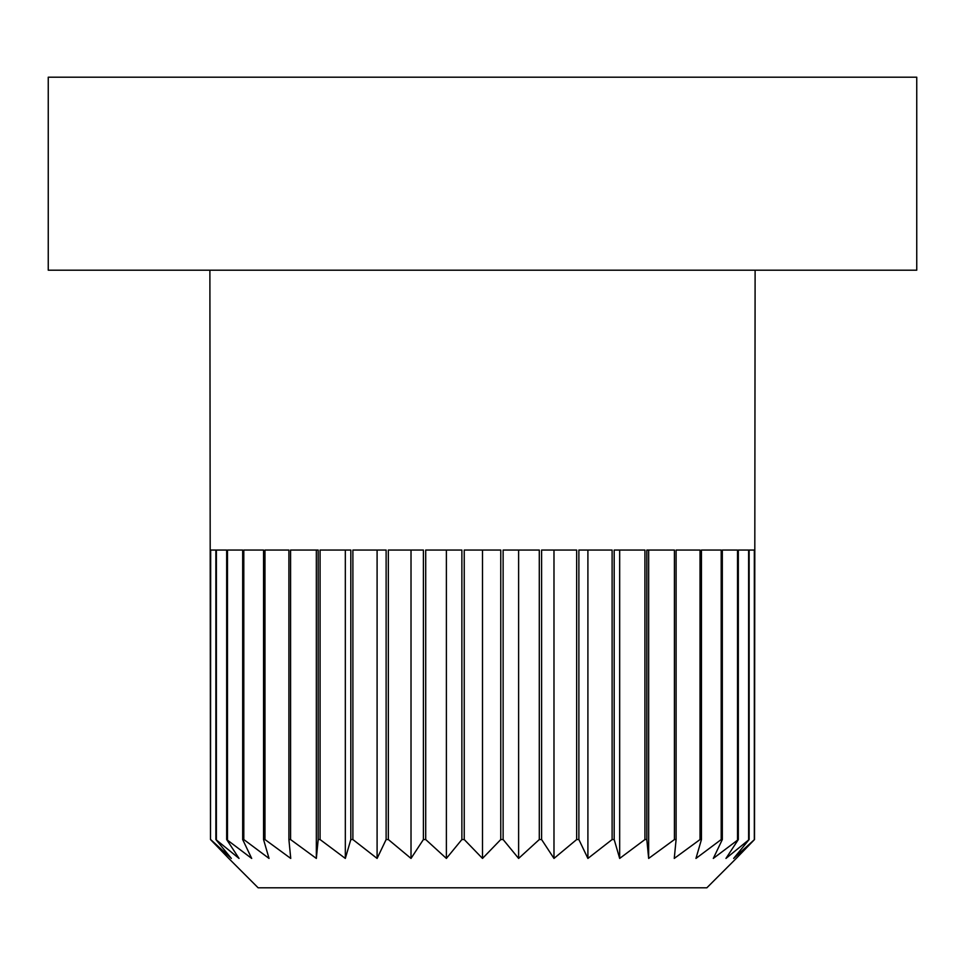 <?xml version="1.0" encoding="UTF-8"?>
<svg xmlns="http://www.w3.org/2000/svg" width="965" height="965" viewBox="0 0 965 965"><rect width="100%" height="100%" fill="white"/><g stroke="black" fill="none" stroke-linecap="round" stroke-linejoin="round"><path stroke-width="1.45" d="M916.75 270.2L48.25 270.2L48.25 77.2L916.75 77.2L916.75 270.2M539.29 839.55L539.29 550.05L503.127 550.05L503.127 839.55L518.615 858.428L539.29 839.55L541.606 839.55L553.982 858.428L576.66 839.55L578.879 839.55L587.902 858.428L612.112 839.55L614.186 839.55L619.675 858.428L644.922 839.55L646.815 839.55L648.661 858.428L674.426 839.55L676.103 839.55L674.258 858.428L700.023 839.55L701.446 839.55L695.958 858.428L721.193 839.55L722.327 839.55L713.304 858.428L738.334 839.55L725.957 858.428L749.13 839.55L733.653 858.428L754.497 839.55L736.235 858.428L754.497 839.55L755.113 270.2M576.66 839.55L576.66 550.05L541.606 550.05L541.606 839.55M612.112 839.55L612.112 550.05L578.879 550.05L578.879 839.55M644.922 839.55L644.922 550.05L614.186 550.05L614.186 839.55M674.426 839.55L674.426 550.05L646.815 550.05L646.815 839.55M700.023 839.55L700.023 550.05L676.103 550.05L676.103 839.55M721.193 839.55L721.193 550.05L701.446 550.05L701.446 839.55M737.513 839.55L737.513 550.05L722.327 550.05L722.327 839.55M748.623 839.55L748.623 550.05L738.334 550.05L738.334 839.55M754.328 839.55L754.328 550.05L749.13 550.05L749.13 839.55M210.672 839.55L231.347 858.428L215.871 839.55L215.871 550.05L210.672 550.05L210.503 839.55L228.765 858.428L210.503 839.55L209.888 270.2M215.871 839.55L239.043 858.428L226.666 839.55L251.696 858.428L242.673 839.55L243.807 839.55L269.042 858.428L263.554 839.55L264.977 839.55L290.742 858.428L288.897 839.55L290.574 839.55L316.339 858.428L318.185 839.55L320.078 839.55L345.325 858.428L350.814 839.55L352.888 839.55L377.098 858.428L386.121 839.55L388.34 839.55L411.018 858.428L423.394 839.55L425.71 839.55L446.385 858.428L461.873 839.55L464.237 839.55L482.5 858.428L500.763 839.55L503.127 839.55M226.666 839.55L226.666 550.05L216.377 550.05L216.377 839.55M242.673 839.55L242.673 550.05L227.487 550.05L227.487 839.55M263.554 839.55L263.554 550.05L243.807 550.05L243.807 839.55M288.897 839.55L288.897 550.05L264.977 550.05L264.977 839.55M318.185 839.55L318.185 550.05L290.574 550.05L290.574 839.55M350.814 839.55L350.814 550.05L320.078 550.05L320.078 839.55M386.121 839.55L386.121 550.05L352.888 550.05L352.888 839.55M423.394 839.55L423.394 550.05L388.34 550.05L388.34 839.55M461.873 839.55L461.873 550.05L425.71 550.05L425.71 839.55M500.763 839.55L500.763 550.05L464.237 550.05L464.237 839.55M736.235 858.428L706.863 887.8L258.137 887.8L228.765 858.428M482.5 550.05L482.5 858.428M446.385 550.05L446.385 858.428M411.018 550.05L411.018 858.428M377.098 550.05L377.098 858.428M345.325 550.05L345.325 858.428M316.339 550.05L316.339 858.428M648.661 550.05L648.661 858.428M619.675 550.05L619.675 858.428M587.902 550.05L587.902 858.428M553.982 550.05L553.982 858.428M518.615 550.05L518.615 858.428"/></g></svg>
